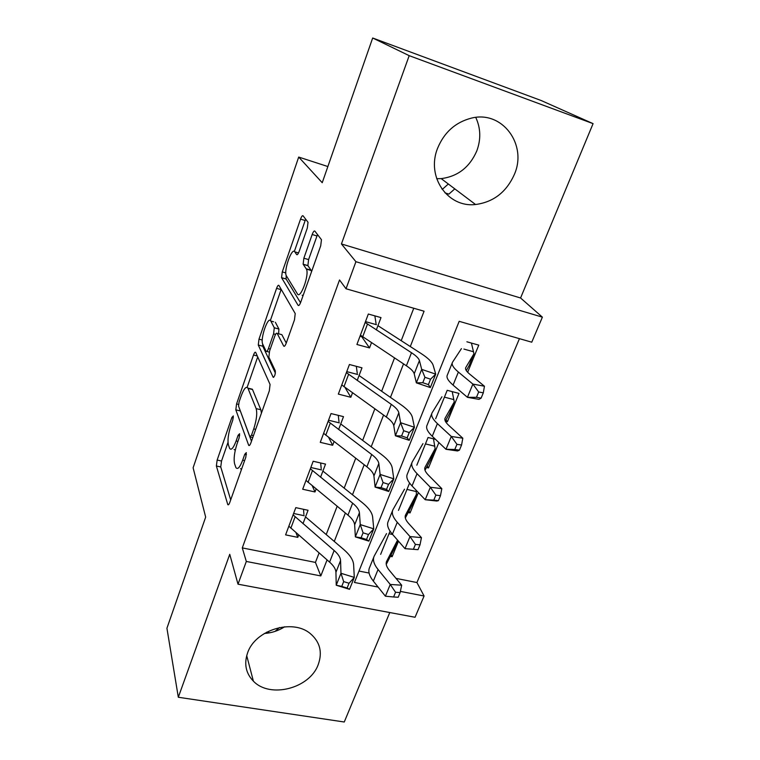 <?xml version="1.0" encoding="UTF-8"?>
<svg xmlns="http://www.w3.org/2000/svg" width="760" height="760" viewBox="0 0 760 760"><rect width="100%" height="100%" fill="white"/><g stroke="black" fill="none" stroke-linecap="round" stroke-linejoin="round"><path stroke-width="1.14" d="M233.32 415.929L231.885 417.477L217.151 460.047L216.372 465.994L227.772 504.573C228.304 505.286 228.978 504.554 229.814 502.389L245.803 457.244L246.297 452.627L244.767 454.271L242.687 460.161C239.894 467.409 237.633 469.88 235.904 467.58L234.583 463.742C233.548 458.888 234.374 452.238 237.072 443.792L239.086 438.055L239.618 433.732L238.108 435.271L236.113 440.99C233.415 448.077 231.258 450.556 229.624 448.419L228.409 444.847C227.439 440.268 228.256 433.884 230.859 425.676L232.798 420.09L233.32 415.929M475.75 117.401C480.728 128.126 481.08 139.308 476.786 150.955C469.632 167.276 457.757 176.491 441.18 178.609L436.677 178.685M437.608 148.238C425.952 176.871 447.82 207.927 475.541 204.506C493.449 202.141 506.378 192.147 514.32 174.524C527.62 144.846 502.512 110.238 471.476 118.104C455.525 122.208 444.229 132.25 437.608 148.238M264.337 633.489C271.652 632.975 278.416 630.753 284.639 626.8M247.608 652.84C243.874 663.832 245.803 673.265 253.384 681.14C270.019 698.801 309.823 688.408 318.231 664.572C322.667 652.137 319.969 641.763 310.147 633.46C292.467 618.526 255.16 629.917 247.608 652.84M307.306 228.066L308.028 222.271L303.059 215.792C302.385 215.327 301.549 216.429 300.542 219.108L282.273 271.899L281.561 277.666L298.072 305.311C298.765 306.023 299.649 304.998 300.723 302.252L320.71 245.803L321.452 239.695L314.868 231.116C314.137 230.584 313.243 231.714 312.18 234.507L303.858 258.21L303.135 264.204L306.403 269.106C309.595 274.626 300.352 299.829 297.388 293.835L286.32 275.738C283.423 270.826 291.916 246.791 294.804 251.855L296.637 254.572C297.302 255.141 298.148 254.077 299.174 251.38L307.306 228.066M372.675 38L541.196 100.529L593.075 123.642L409.193 55.66L372.675 38L322.231 182.714L298.699 157.064L193.116 467.799L205.666 517.123L166.924 628.244L178.315 697.253L229.748 554.306L238.004 584.183L246.316 561.45L242.288 547.903L339.53 279.965L346.028 288.762L355.917 261.706L542.383 317.148L531.753 342.199L459.183 321.319L354.426 582.464L378.1 587.062M409.193 55.66L341.43 243.96L355.917 261.706M255.712 352.45L255.692 352.412C255.141 351.738 254.41 352.602 253.508 355.005L236.569 403.94L235.818 409.849L248.672 445.274C249.242 446.025 249.992 445.227 250.895 442.871L269.325 390.849L270.066 384.465L255.712 352.45M258.989 339.159L276.573 288.353C277.542 285.788 278.322 284.82 278.93 285.437L295.212 313.548L294.49 319.817L286.206 343.206C285.161 345.885 284.316 346.816 283.66 346.019L277.181 333.422C276.564 332.68 275.756 333.602 274.769 336.195L269.581 351.006L268.859 357.152L275.329 370.87C275.376 374.613 274.645 376.722 273.106 377.207L258.276 345.04L258.989 339.159L262.267 340.024M178.315 697.253L344.261 722L389.776 612.541M467.656 372.267L478.762 345.135L466.887 341.791M435.651 418.769L447.203 390.308L458.992 393.414L447.393 421.752L445.997 419.872M438.881 442.548L428.478 467.951L427.243 466.07M418.389 492.594L410.058 512.924L408.965 511.043M302.983 523.668L308.056 510.273L295.801 507.642L285.599 534.869L297.797 537.367L298.67 535.068M320.558 477.261L325.536 464.103L313.177 461.253L302.689 489.24L314.991 491.957L316.122 488.984M338.627 429.533L343.501 416.641L331.037 413.563L320.264 442.339L332.661 445.274L334.058 441.588M357.209 380.437L361.988 367.821L349.419 364.505L338.333 394.108L350.835 397.28L352.516 392.844M242.288 547.903L315.438 562.409L319.095 552.938M326.211 534.556L337.155 506.264M344.175 488.129L355.727 458.242M362.644 440.373L374.851 408.823M381.644 391.248L394.535 357.941M401.213 340.68L413.753 308.247M376.333 329.916L380.998 317.594L368.324 314.032L356.915 344.489L369.522 347.909L371.507 342.684M396.007 578.389L416.926 582.54L519.441 338.656M359.005 571.054L369.084 573.049M390.365 556.358L392.131 556.719L398.487 541.186M390.06 531.154L380.646 554.363M410.058 512.924L408.196 512.515M409.934 483.531L409.431 483.408L398.487 510.378M428.478 467.951L426.493 467.485M435.48 439.327L428.06 437.494L416.822 465.196M447.393 421.752L445.351 421.23M327.873 166.544L298.699 157.064M341.43 243.96L520.572 297.986L593.075 123.642M520.572 297.986L542.383 317.148M416.926 582.54L424.08 596.001L415.055 617.262L238.004 584.183M410.295 346.541L424.08 311.22L346.028 288.762M246.316 561.45L320.815 575.928L327.066 559.911M334.276 541.443L345.363 513.01M352.478 494.779L364.192 464.74M371.193 446.785L383.572 415.065M390.459 397.394L403.531 363.897M400.377 591.394L424.08 596.001M315.438 562.409L320.815 575.928M392.131 556.719L391.153 554.819M297.797 537.367L296.01 532.741M314.991 491.957L312.274 485.82M332.661 445.274L328.662 437.447M350.835 397.28L345.03 387.495M369.522 347.909L361.712 336.68M269.838 632.776L266.579 632.206M279.509 627.542L275.015 631.408M448.333 183.996L442.519 189.173L441.816 188.945M454.793 188.869L448.875 194.123L444.952 192.831M234.118 449.445L235.239 450.309M240.53 468.616L241.461 469.519M228 442.396L221.53 461.026L220.751 466.963L230.698 499.899M240.141 410.409L251.474 441.237M257.706 356.915L247.142 387.315M239.077 401.964L238.554 406.125L249.954 436.895L251.512 435.195L253.735 428.897C256.576 420.023 257.383 413.259 256.148 408.614L247.902 388.123C246.183 385.966 243.922 388.588 241.148 395.988L239.077 401.964M261.43 413.145L260.832 409.754L256.148 408.614M250.277 388.712L252.405 389.243L260.832 409.754M270.37 320.483L281.086 289.626L276.573 288.353M286.254 343.073L281.856 334.666L281.124 334.476M275.386 373.103L262.76 346.218L258.276 345.04M270.816 321.043C268.195 315.144 259.901 339.122 262.76 344.213L266.095 351.281C266.674 352.022 267.453 351.12 268.423 348.602L273.581 333.849L274.293 327.798L270.816 321.043L273.581 321.793M278.606 333.801L278.91 329.033L274.284 327.778M275.376 322.278L278.901 329.023L274.293 327.798M262.637 343.909L262.76 346.218M298.651 252.681L297.986 252.795M302.166 295.174L302.983 295.849M311.572 271.624L311.02 270.18L306.213 268.784M317.499 234.536L308.598 259.597L307.885 265.591L311.02 270.18M286.188 275.405L286.102 278.958L300.533 302.746M305.644 219.146L294.358 251.427M397.556 540.113L386.669 561.241C385.519 563.692 386.403 566.732 389.329 570.342L401.669 585.2L400.13 592.562L395.551 592.278L393.604 596.98L398.173 597.255L400.13 592.562M393.604 596.98L385.405 596.201L373.331 581.106C369.113 575.69 367.878 571.14 369.616 567.444L373.815 557.061M385.405 596.201L390.25 584.45L378.052 569.506C373.787 564.148 372.505 559.664 374.224 556.044L386.536 533.586M394.012 549.167L386.241 564.385M392.663 534.508L389.015 533.739M395.551 592.278L390.25 584.45L401.669 585.2M303.515 509.295L303.915 514.415M293.094 514.871L334.144 550.506C338.238 554.078 340.385 557.431 340.565 560.567L340.964 573.278L354.302 577.4L353.618 564.623C353.229 559.901 349.952 554.885 343.795 549.565L305.539 516.914M288.848 526.195L329.593 562.125C333.668 565.725 335.777 569.126 335.939 572.308L336.233 585.228L340.964 573.278L343.662 581.609L341.753 586.406L347.111 588.05L349.03 583.262L343.662 581.609M349.03 583.262L354.302 577.4L349.524 589.313L336.233 585.228L341.753 586.406M304.228 515.726L293.616 513.475M349.524 589.313L347.111 588.05M416.147 490.247L416.452 494.314L405.602 514.881C404.538 517.123 405.526 519.964 408.585 523.422L421.448 537.633L420.014 544.825L415.416 544.417L413.402 549.261L418 549.66L420.014 544.825M418 549.66L405.013 548.663L392.407 534.214C387.999 529.036 386.602 524.751 388.227 521.369L392.587 510.578M413.402 549.261L405.013 548.663L410.001 536.56L397.262 522.281C392.806 517.161 391.372 512.952 392.967 509.647L404.51 489.203M412.024 505.134L405.327 517.978M416.309 491.549L406.99 489.421M415.416 544.417L410.001 536.56L421.448 537.633M433.494 438.833L435.109 448.713L425.077 467.191C424.099 469.205 425.21 471.855 428.402 475.133L441.826 488.661L440.477 495.672L435.869 495.121L433.798 500.118L438.406 500.65L440.477 495.672M438.406 500.65L436.677 501.039L425.201 499.719L412.034 485.953C407.436 481.023 405.878 477.033 407.369 473.983L411.901 462.755M433.798 500.118L425.201 499.719L430.34 487.245L417.041 473.67C412.376 468.806 410.78 464.892 412.243 461.928L422.969 443.622M430.53 459.904L425.001 470.25M434.844 446.205L425.457 443.906M435.869 495.121L430.34 487.245L441.826 488.661M452.219 391.628L454.262 401.897L445.123 418.114C444.239 419.89 445.464 422.322 448.799 425.429L462.811 438.206L461.567 445.027L456.95 444.334L454.812 449.483L459.43 450.158L461.567 445.027M459.43 450.158L457.51 450.965L445.997 449.293L432.25 436.269C427.443 431.604 425.714 427.927 427.063 425.22L431.784 413.554M454.812 449.483L445.997 449.293L451.288 436.449L437.399 423.615C432.535 419.026 430.758 415.425 432.079 412.813L441.94 396.777M449.54 413.43L445.293 421.116M453.881 399.617L444.429 397.147M456.95 444.334L451.288 436.449L462.811 438.206M471.418 343.064L473.955 353.761L465.756 367.593C464.968 369.113 466.317 371.327 469.803 374.224L484.443 386.222L483.312 392.834L478.676 391.989L476.472 397.299L481.108 398.126L483.312 392.834M481.108 398.126L478.971 399.361L467.419 397.318L453.074 385.092C448.039 380.722 446.13 377.368 447.345 375.031L452.248 362.89M476.472 397.299L467.419 397.318L472.881 384.085L458.375 372.048C453.283 367.755 451.326 364.486 452.504 362.254L461.434 348.631M469.081 365.674L466.269 370.548M473.452 351.738L463.923 349.077M478.676 391.989L472.881 384.085L484.443 386.222M320.663 462.983L321.204 468.644M310.365 468.768L352.64 503.186C356.867 506.644 359.128 509.836 359.423 512.753L360.249 524.581L373.749 528.846L372.628 516.942C372.077 512.544 368.628 507.775 362.283 502.635L322.895 471.077M305.995 480.415L347.966 515.147C352.165 518.633 354.388 521.864 354.654 524.837L355.366 536.892L360.249 524.581L363.071 532.817L361.104 537.767L366.529 539.467L368.495 534.527L363.071 532.817M368.495 534.527L373.749 528.846L368.828 541.12L355.366 536.892L361.104 537.767M321.537 469.936L310.84 467.495M368.828 541.12L366.529 539.467M338.266 415.349L338.979 421.601M328.111 421.382L371.688 454.499C376.048 457.824 378.423 460.835 378.831 463.524L380.104 474.411L393.784 478.828L392.198 467.856C391.476 463.799 387.847 459.296 381.301 454.356L340.727 423.966M323.627 433.352L366.871 466.801C371.203 470.164 373.549 473.214 373.93 475.969L375.088 487.094L380.104 474.411L383.068 482.552L381.035 487.644L386.526 489.411L388.559 484.32L383.068 482.552M388.559 484.32L393.784 478.828L388.721 491.473L375.088 487.094L381.035 487.644M339.33 422.864L328.538 420.233M388.721 491.473L386.526 489.411M356.326 366.329L357.248 373.226M346.37 372.637L391.295 404.367C395.789 407.559 398.297 410.372 398.82 412.813L400.577 422.693L414.428 427.272L412.357 417.306C411.454 413.611 407.626 409.393 400.881 404.652L359.072 375.516M341.762 384.949L386.337 417.041C390.801 420.261 393.272 423.13 393.765 425.638L395.409 435.774L400.577 422.693L403.674 430.73L401.584 435.983L407.151 437.817L409.241 432.563L403.674 430.73M409.241 432.563L414.428 427.272L409.203 440.306L395.409 435.774L401.584 435.983M357.627 374.471L346.75 371.621M409.203 440.306L407.151 437.817M362.947 337.012L360.022 336.214M374.851 315.865L376.048 323.475M365.161 322.487L411.492 352.735C416.128 355.775 418.769 358.387 419.425 360.572L421.695 369.379L435.717 374.119L433.133 365.218C432.031 361.912 428.003 357.998 421.04 353.476L377.938 325.669M360.411 335.16L406.381 365.788C410.989 368.866 413.601 371.526 414.209 373.777L416.356 382.859L421.695 369.379L424.935 377.292L422.778 382.717L428.412 384.608L430.568 379.192L424.935 377.292M430.568 379.192L435.717 374.119L430.331 387.562L416.356 382.859L422.778 382.717M376.447 324.681L365.484 321.623M430.331 387.562L428.412 384.608M233.339 417.829L231.885 417.477M246.411 454.651L244.767 454.271M239.656 435.632L238.108 435.271M237.909 441.408L236.113 440.99M244.615 460.598L242.687 460.161M228.722 504.517L227.658 504.298M220.751 466.963L216.372 465.994M221.53 461.026L217.151 460.047M249.574 445.331L248.605 445.113M240.255 410.923L235.818 409.849M238.507 404.405L236.569 403.94M257.288 355.984L253.508 355.005M253.46 435.651L251.512 435.195M255.683 429.362L253.735 428.897M252.548 389.528L248.035 388.417M284.459 346.227L283.66 346.019M281.856 334.666L277.181 333.422M273.106 377.207L273.676 377.349L273.096 377.178M270.256 349.077L268.423 348.602M275.557 334.381L273.581 333.849M297.179 254.733L296.637 254.572M298.528 252.956L294.804 251.855M307.952 265.705L303.202 264.319M308.598 259.597L303.858 258.21M316.93 235.942L312.18 234.507M298.775 305.501L298.072 305.311M286.14 279.024L281.599 277.733M285.817 272.916L282.273 271.899M305.111 220.505L300.542 219.108M386.384 561.944L386.697 561.184M373.331 581.106L378.052 569.506M393.832 549.584L397.66 540.236L393.851 549.556M334.144 550.506L329.593 562.125M340.565 560.567L335.939 572.308M295.099 516.866L290.833 528.209M405.346 515.517L405.631 514.824M392.407 534.214L397.262 522.281M416.461 494.285L411.882 505.486L416.452 494.314M424.849 467.761L425.106 467.144M412.034 485.953L417.041 473.67M430.378 460.256L435.09 448.742L430.397 460.227M432.25 436.269L437.399 423.615M449.407 413.744L454.252 401.916L449.426 413.715M465.576 368.03L465.776 367.555M453.074 385.092L458.375 372.048M468.967 365.94L473.945 353.78L468.977 365.921M352.64 503.186L347.966 515.147M359.423 512.753L354.654 524.837M312.426 470.687L308.047 482.353M371.688 454.499L366.871 466.801M378.831 463.524L373.93 475.969M330.258 423.215L325.755 435.204M391.295 404.367L386.337 417.041M398.82 412.813L393.765 425.638M348.584 374.385L343.957 386.726M411.492 352.735L406.381 365.788M419.425 360.572L414.209 373.777M367.45 324.14L362.681 336.841M475.541 204.506L441.18 178.609M253.384 681.14L246.705 655.614M228.504 504.735L227.772 504.573M249.441 445.455L248.672 445.274M252.785 437.551L250.487 437.019M252.405 389.243L247.902 388.123M269.23 352.099L266.798 351.462M311.201 270.503L306.403 269.106M307.885 265.591L303.135 264.204M286.102 278.958L281.561 277.666M386.403 561.878L386.669 561.241M405.365 515.461L405.602 514.881M424.859 467.713L425.077 467.191"/></g></svg>
